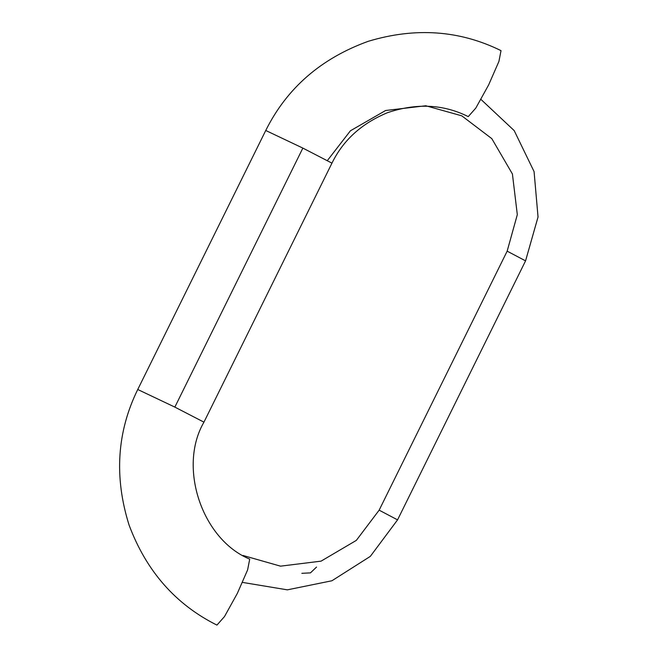 <?xml version="1.0" encoding="UTF-8"?>
<svg xmlns="http://www.w3.org/2000/svg" width="658" height="658" viewBox="0 0 658 658"><rect width="100%" height="100%" fill="white"/><g stroke="black" fill="none" stroke-linecap="round" stroke-linejoin="round"><path stroke-width="0.99" d="M174.847 407.105L137.744 389.495C116.918 431.944 114.031 477.14 129.083 525.092C146.339 571.144 175.628 604.48 216.943 625.1L224.501 616.554L237.332 593.393L247.622 569.877L249.711 559.119C202.121 539.618 177.668 467.205 203.947 422.156L174.847 407.105L302.861 148.099L331.953 163.151L203.947 422.156M137.744 389.495L265.75 130.481C286.839 88.139 320.997 58.414 368.241 41.306C415.313 27.118 459.572 30.227 501.018 50.641L498.929 61.4L488.639 84.915L475.808 108.077L468.249 116.622C443.484 104.235 416.596 102.911 387.57 112.658C361.686 123.367 343.155 140.203 331.953 163.151M316.539 567.056L310.461 572.871L301.841 573.315M243.016 555.475L280.522 566.16L321.071 561.142L356.332 540.383L379.148 510.164L507.162 251.159L517.311 214.664L512.418 173.983L491.814 138.649L461.768 115.824L425.792 105.757L385.613 110.503L350.443 130.769L327.396 160.544M265.75 130.481L302.861 148.099M507.162 251.159L525.561 260.864L538.038 217L534.074 171.59L514.186 130.597L480.982 99.44M379.148 510.164L397.555 519.869L525.561 260.864M242.506 582.404L287.349 589.848L331.912 580.767L370.331 556.372L397.555 519.869"/></g></svg>
